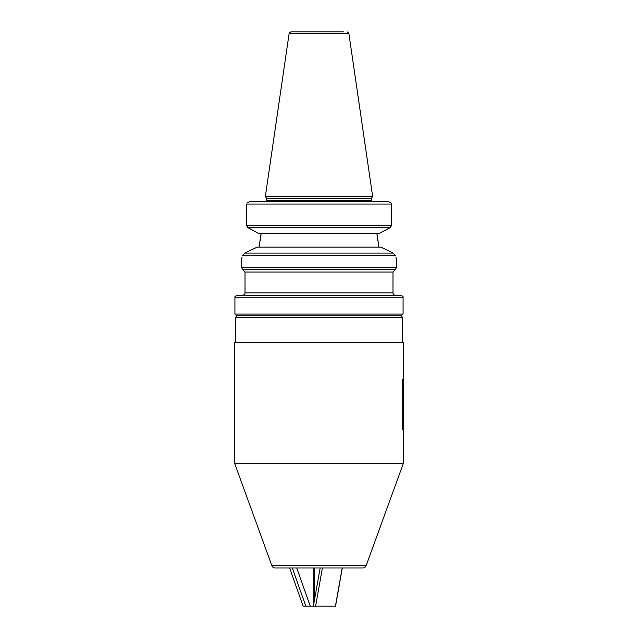 <?xml version="1.0" encoding="UTF-8"?>
<svg xmlns="http://www.w3.org/2000/svg" width="638" height="638" viewBox="0 0 638 638"><rect width="100%" height="100%" fill="white"/><g stroke="black" fill="none" stroke-linecap="round" stroke-linejoin="round"><path stroke-width="0.96" d="M401.39 315.738L236.61 315.738L234.928 314.055L403.072 314.055L401.39 315.738M234.928 297.236L403.072 297.236C403.439 296.885 402.881 296.327 401.39 295.553L236.61 295.553C235.119 296.327 234.561 296.885 234.928 297.236L234.928 314.055M392.984 272.019L245.016 272.019L242.44 269.443L395.56 269.443L392.984 272.019L392.984 292.866L245.016 292.866C244.378 293.552 246.412 293.855 242.32 295.553M371.46 198.378L266.54 198.378L265.368 196.352L372.632 196.352L371.46 198.378L371.46 200.723L266.54 200.723L266.397 201.393L250.104 201.393L246.754 203.075L250.104 201.393L387.896 201.393L391.246 203.075L391.453 204.08L391.453 225.397L391.246 203.075L387.896 201.393L371.603 201.393L371.46 200.723M294.62 31.9L343.38 31.9M395.305 255.415C396.684 259.602 396.684 259.602 395.305 255.415L393.231 253.087L244.769 253.087L242.695 255.415C241.316 259.602 241.316 259.602 242.695 255.415L395.305 255.415M396.07 257.76L395.871 257.178M260.384 240.773L261.078 233.675L259.044 247.129M391.453 204.08L246.547 204.08L246.547 225.397L247.983 227.726L255.009 231.49L247.983 227.726L390.017 227.726L391.453 225.397L246.547 225.397M382.991 231.49L390.017 227.726L378.892 233.675L259.108 233.675L255.009 231.49M377.616 240.773L376.922 233.675L378.956 247.129M391.054 226.761L390.017 227.726M393.231 253.087L380.862 247.129L257.138 247.129L244.769 253.087M241.938 257.744L242.129 257.154M319 31.9L290.8 31.9L319 31.9M392.984 292.866C393.622 293.552 391.588 293.855 395.68 295.553L319 295.553M292.3 567.956L305.809 606.1L303.106 606.1L289.596 567.956L287.419 567.956L350.581 567.956L342.311 567.956L335.556 606.1L316.073 606.1M237.113 315.738L235.43 317.413L402.57 317.413L400.887 315.738M403.24 463.706L234.76 463.706L271.9 565.746A3.365 3.365 0 0 0 275.058 567.956L362.942 567.956A3.365 3.365 0 0 0 366.1 565.746L403.24 463.706L403.24 428.146M402.57 342.638L402.57 317.413M235.43 342.638L235.43 317.413M403.24 428.728L403.24 342.638L234.76 342.638L234.76 463.706M402.235 429.741L402.235 379.291M313.736 567.956L313.736 604.306M320.172 567.956L313.418 606.1L305.809 606.1M296.734 567.956L310.235 606.1M328.945 606.1L326.887 606.1M342.191 567.956L335.436 606.1M314.319 567.956L314.319 601.012M313.418 606.1L315.635 606.1L322.389 567.956M396.35 258.565L396.35 267.537L241.65 267.537L242.44 269.443M372.632 196.352L348.858 33.335L289.142 33.335L290.8 31.9M271.9 565.746L366.1 565.746M403.072 297.236L403.072 314.055M396.35 267.537L395.56 269.443M348.858 33.335L347.2 31.9M241.65 258.565L241.65 267.537M289.142 33.335L265.368 196.352M266.54 198.378L266.54 200.723M245.016 272.019L245.016 292.866"/></g></svg>
